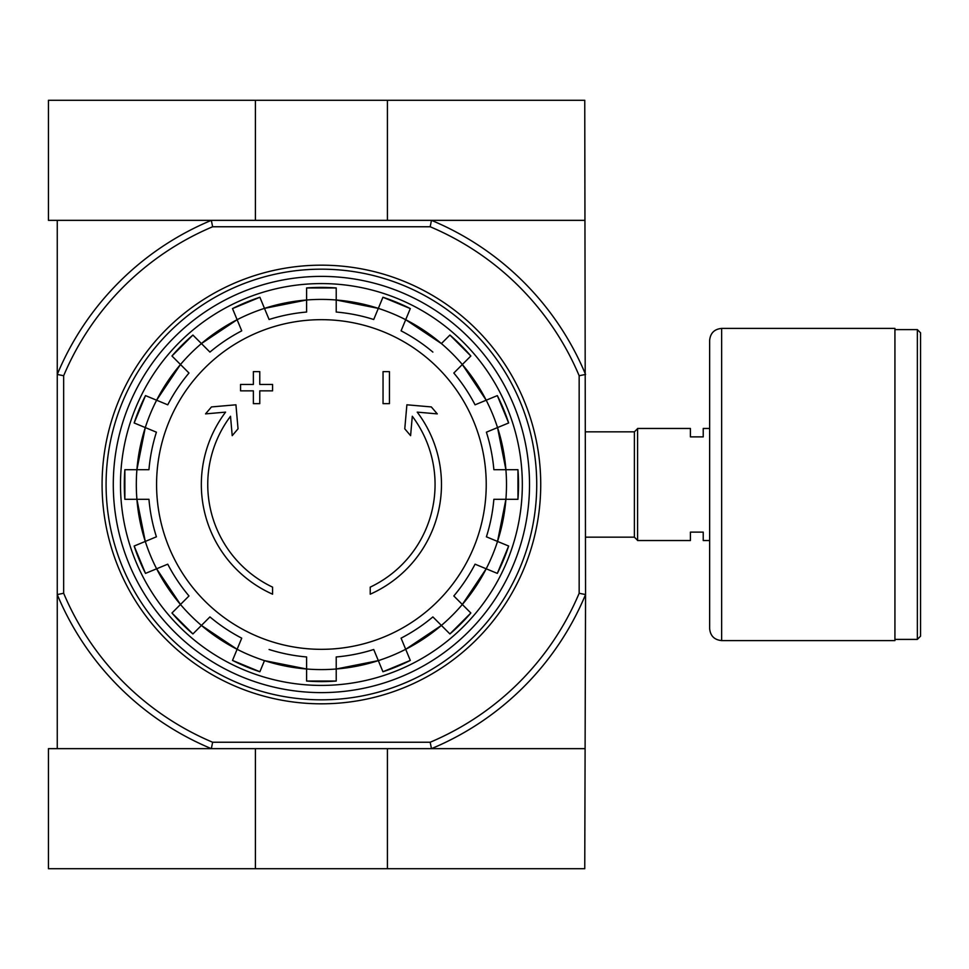 <?xml version="1.0" encoding="UTF-8"?>
<svg xmlns="http://www.w3.org/2000/svg" width="969" height="969" viewBox="0 0 969 969"><rect width="100%" height="100%" fill="white"/><g stroke="black" fill="none" stroke-linecap="round" stroke-linejoin="round"><path stroke-width="1.45" d="M272.58 594.191A120.071 120.071 0 0 1 225.595 412.128L205.537 413.884L211.472 406.932L235.939 404.8L238.035 428.831L232.209 435.662L230.513 416.258A113.664 113.664 0 0 0 272.58 587.141L272.58 594.191M370.231 587.141L370.231 594.191A120.071 120.071 0 0 0 417.215 412.128L437.273 413.884L431.338 406.932L406.883 404.8L404.776 428.831L410.602 435.662L412.297 416.258A113.664 113.664 0 0 1 370.231 587.141M383.046 403.649L389.441 403.649L389.441 371.636L383.046 371.636L383.046 403.649M253.369 390.846L253.369 403.649L259.777 403.649L259.777 390.846L272.58 390.846L272.58 384.439L259.777 384.439L259.777 371.636L253.369 371.636L253.369 384.439L240.554 384.439L240.554 390.846L253.369 390.846M321.405 319.673A164.827 164.827 0 0 1 464.151 566.913A164.827 164.827 0 0 1 178.659 566.913A164.827 164.827 0 0 1 321.405 319.673M145.277 427.571L156.409 432.186A173.088 173.088 0 0 0 148.947 469.686L136.908 469.686A185.091 185.091 0 0 1 145.289 427.571L134.158 422.968A197.095 197.095 0 0 1 145.495 395.606L156.615 400.209A185.091 185.091 0 0 1 180.476 364.514L188.991 373.029A173.088 173.088 0 0 0 167.746 404.824L156.615 400.209A185.091 185.091 0 0 0 145.277 427.571L136.908 469.686L124.868 469.686A197.095 197.095 0 0 0 124.868 499.314L124.868 469.686M136.908 469.686A185.091 185.091 0 0 0 136.908 499.314L148.947 499.314A173.088 173.088 0 0 0 156.409 536.814L145.277 541.429A185.091 185.091 0 0 1 136.908 499.314L124.868 499.314M156.615 568.791L167.746 564.176A173.088 173.088 0 0 0 188.991 595.971L180.476 604.486A185.091 185.091 0 0 1 156.615 568.791L145.495 573.394A197.095 197.095 0 0 1 134.158 546.031L145.277 541.429A185.091 185.091 0 0 0 156.615 568.791L180.476 604.486L171.961 613.002L192.904 633.944A197.095 197.095 0 0 1 171.961 613.002M180.476 604.486A185.091 185.091 0 0 0 201.419 625.429L209.934 616.914A173.088 173.088 0 0 0 241.729 638.159L237.114 649.291A185.091 185.091 0 0 1 201.419 625.429L192.904 633.944M264.476 660.628L259.874 671.747A197.095 197.095 0 0 1 232.512 660.41L237.114 649.291A185.091 185.091 0 0 0 306.604 668.998L264.476 660.628M269.091 649.496A173.088 173.088 0 0 0 306.604 656.958L306.604 681.037L336.219 681.05A197.095 197.095 0 0 1 306.604 681.037M306.604 668.998A185.091 185.091 0 0 0 336.219 668.998L336.219 656.958A173.088 173.088 0 0 0 373.719 649.496L378.334 660.628A185.091 185.091 0 0 1 336.219 668.998L336.219 681.037M405.696 649.291L401.081 638.159A173.088 173.088 0 0 0 432.877 616.914L441.392 625.429A185.091 185.091 0 0 1 405.696 649.291L410.299 660.41A197.095 197.095 0 0 1 382.937 671.747L378.334 660.628A185.091 185.091 0 0 0 405.696 649.291L441.392 625.429L449.907 633.944L470.861 613.002A197.095 197.095 0 0 1 449.907 633.944M441.392 625.429A185.091 185.091 0 0 0 462.334 604.486L453.819 595.971A173.088 173.088 0 0 0 475.064 564.176L486.196 568.791A185.091 185.091 0 0 1 462.334 604.486L470.849 613.002M497.533 541.429L486.402 536.814A173.088 173.088 0 0 0 493.863 499.314L505.903 499.314A185.091 185.091 0 0 1 497.533 541.429L508.652 546.031A197.095 197.095 0 0 1 497.327 573.394L486.196 568.791A185.091 185.091 0 0 0 497.533 541.429L505.903 499.314L517.955 499.314L517.955 469.686A197.095 197.095 0 0 1 517.955 499.314M505.903 499.314A185.091 185.091 0 0 0 505.903 469.686L493.863 469.686A173.088 173.088 0 0 0 486.402 432.186L497.533 427.571A185.091 185.091 0 0 1 505.903 469.686L517.955 469.686M486.196 400.209L475.064 404.824A173.088 173.088 0 0 0 453.819 373.029L462.334 364.514A185.091 185.091 0 0 1 486.196 400.209L497.327 395.606A197.095 197.095 0 0 1 508.652 422.968L497.533 427.571A185.091 185.091 0 0 0 486.196 400.209L462.334 364.514L470.849 355.998L449.919 335.056A197.095 197.095 0 0 1 470.849 355.998M432.877 352.086A173.088 173.088 0 0 0 401.081 330.841L405.696 319.709A185.091 185.091 0 0 1 441.392 343.571L449.907 335.056M378.334 308.372L373.719 319.504A173.088 173.088 0 0 0 336.219 312.042L336.219 300.002A185.091 185.091 0 0 1 378.334 308.372L382.937 297.253A197.095 197.095 0 0 1 410.299 308.59L405.696 319.709A185.091 185.091 0 0 0 378.334 308.372L336.219 300.002L336.219 287.963L306.604 287.95A197.095 197.095 0 0 1 336.219 287.963M336.219 300.002A185.091 185.091 0 0 0 306.604 300.002L306.604 312.042A173.088 173.088 0 0 0 269.091 319.504L264.476 308.372A185.091 185.091 0 0 1 306.604 300.002L306.604 287.963M237.114 319.709L241.729 330.841A173.088 173.088 0 0 0 209.934 352.086L201.419 343.571A185.091 185.091 0 0 1 237.114 319.709L232.512 308.59A197.095 197.095 0 0 1 259.874 297.253L264.476 308.372A185.091 185.091 0 0 0 237.114 319.709L201.419 343.571L192.904 335.056L171.961 355.998A197.095 197.095 0 0 1 192.904 335.056M201.419 343.571A185.091 185.091 0 0 0 180.476 364.514L171.961 355.998M387.418 220.351L387.418 100.279L584.755 100.279L585.555 594.566A286.17 286.17 0 0 1 431.471 748.649L430.175 742.242L212.635 742.242L211.339 748.649A286.17 286.17 0 0 1 57.256 594.566L57.256 748.649M584.755 748.649L48.45 748.649L48.45 868.721L584.755 868.721L585.555 594.566L579.159 593.27A279.762 279.762 0 0 1 430.175 742.242M584.755 220.351L211.339 220.351L212.635 226.758L430.175 226.758L431.471 220.351A286.17 286.17 0 0 1 585.555 374.434L579.159 375.73L579.159 593.27M212.635 226.758A279.762 279.762 0 0 0 63.663 375.73L63.663 593.27A279.762 279.762 0 0 0 212.635 742.242M430.175 226.758A279.762 279.762 0 0 1 579.159 375.73M57.256 220.351L57.256 594.566L63.663 593.27M63.663 375.73L57.256 374.434A286.17 286.17 0 0 1 211.339 220.351L48.45 220.351L48.45 100.279L387.418 100.279M113.288 484.5A208.117 208.117 0 0 1 425.464 304.266A208.117 208.117 0 0 1 425.464 664.734A208.117 208.117 0 0 1 113.288 484.5M120.495 484.5A200.91 200.91 0 0 1 421.866 310.504A200.91 200.91 0 0 1 421.866 658.496A200.91 200.91 0 0 1 120.495 484.5M709.635 540.532L703.228 540.532L703.228 532.126L690.412 532.126L690.412 540.532L637.59 540.532L637.59 428.468L690.412 428.468L690.412 436.874L703.228 436.874L703.228 428.468L709.635 428.468M585.555 431.847L634.38 431.847L634.38 537.153L637.59 540.363M637.59 428.637L634.38 431.847M920.55 332.815L920.55 636.185L917.352 639.395L917.352 329.605L920.55 332.815M894.932 329.605L917.352 329.605M894.932 328.406L894.932 640.594L721.639 640.594C714.347 639.879 710.338 635.882 709.635 628.578L709.635 340.422C710.338 333.13 714.347 329.121 721.639 328.406L894.932 328.406M255.404 220.351L255.404 100.279M255.404 748.649L255.404 868.721M387.418 748.649L387.418 868.721M106.081 484.5A215.324 215.324 0 0 1 429.073 298.028A215.324 215.324 0 0 1 429.073 670.972A215.324 215.324 0 0 1 106.081 484.5M102.084 484.5A219.321 219.321 0 0 1 431.072 294.564A219.321 219.321 0 0 1 431.072 674.436A219.321 219.321 0 0 1 102.084 484.5M405.696 319.709L441.392 343.571A185.091 185.091 0 0 1 462.334 364.514M721.639 328.406L721.639 640.594M336.219 668.998L378.334 660.628M462.334 604.486L486.196 568.791M505.903 469.686L497.533 427.571M306.604 300.002L264.476 308.372M180.476 364.514L156.615 400.209M136.908 499.314L145.277 541.429M201.419 625.429L237.114 649.291M497.327 395.606L508.652 422.968M410.299 308.578L382.937 297.253M259.874 297.253L232.512 308.578M145.495 395.606L134.158 422.968M134.158 546.031L145.495 573.394M232.512 660.422L259.874 671.747M382.937 671.747L410.299 660.422M497.327 573.394L508.652 546.031M585.555 537.153L634.38 537.153M894.932 639.395L917.352 639.395"/></g></svg>
